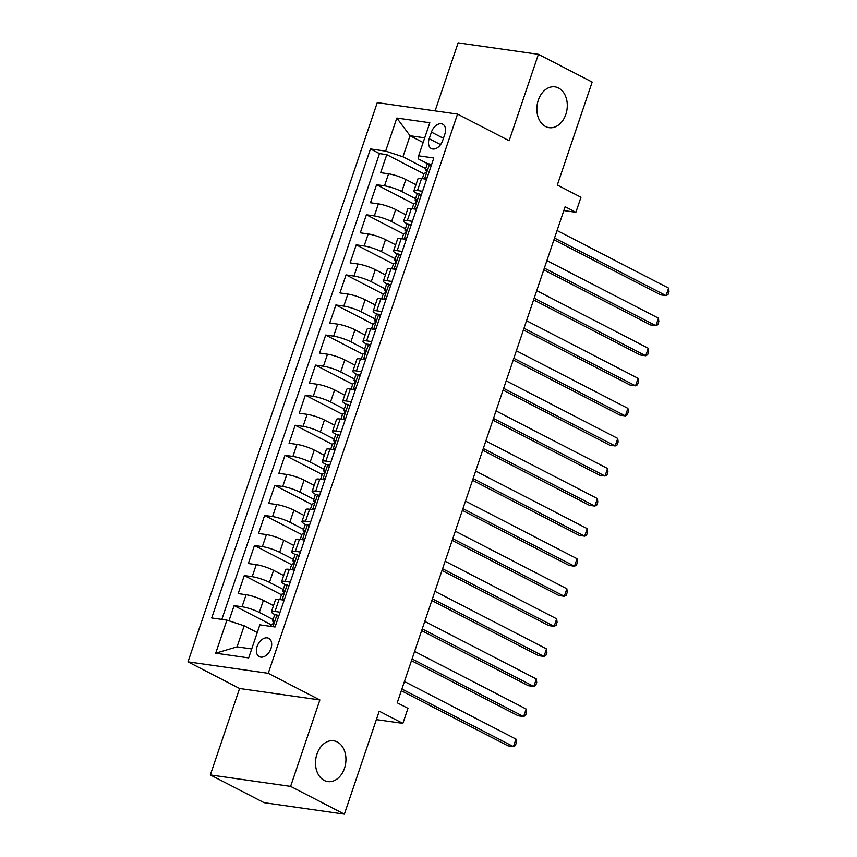 <?xml version="1.0" encoding="UTF-8"?>
<svg xmlns="http://www.w3.org/2000/svg" width="857" height="857" viewBox="0 0 857 857"><rect width="100%" height="100%" fill="white"/><g stroke="black" fill="none" stroke-linecap="round" stroke-linejoin="round"><path stroke-width="1.29" d="M337.24 741.948A20.611 15.094 -81.9 0 1 345.189 765.847A20.611 15.094 -81.9 0 1 327.813 781.584A20.611 15.094 -81.9 0 1 324.214 780.427A20.611 15.094 -81.9 0 1 316.254 756.527A20.611 15.094 -81.9 0 1 333.63 740.791A20.611 15.094 -81.9 0 1 337.24 741.948M558.571 88.035A20.611 15.094 -81.9 0 1 566.531 111.924A20.611 15.094 -81.9 0 1 549.144 127.672A20.611 15.094 -81.9 0 1 545.545 126.515A20.611 15.094 -81.9 0 1 537.596 102.615A20.611 15.094 -81.9 0 1 554.972 86.868A20.611 15.094 -81.9 0 1 558.571 88.035M270.983 648.481A10.305 6.792 -62.7 0 0 268.766 638.336A10.305 6.792 -62.7 0 0 257.089 646.499A10.305 6.792 -62.7 0 0 259.307 656.644A10.305 6.792 -62.7 0 0 270.983 648.481M210.329 774.932L264.085 802.688L344.375 814.15L290.619 786.394L319.875 699.955L268.262 673.313L187.983 661.85L239.585 688.492L210.329 774.932L290.619 786.394M268.262 673.313L457.542 114.099L377.262 102.636L187.983 661.85M457.542 114.099L509.154 140.752L538.41 54.312L458.131 42.85L435.099 110.896M538.41 54.312L592.166 82.068L557.318 185.037L580.971 197.249L575.883 212.29L565.127 206.73L397.22 702.804L407.964 708.353L402.876 723.394L379.223 711.181L344.375 814.15M415.966 184.716L405.854 179.499A12.876 2.164 -161.3 0 0 388.575 173.81L380.658 172.685L386.764 154.646L423.947 173.842M415.559 198.631L401.783 191.518A12.876 2.164 -161.3 0 0 384.504 185.84L376.587 184.716L413.77 203.912M376.587 184.716L370.481 202.745L378.398 203.88A12.876 2.164 -161.3 0 1 395.677 209.558L405.79 214.786M395.613 244.845L385.5 239.628A12.876 2.164 -161.3 0 0 368.221 233.95L360.304 232.815L366.41 214.775L403.593 233.972M385.436 274.915L375.323 269.687A12.876 2.164 -161.3 0 0 358.044 264.01L350.127 262.885L356.233 244.845L393.417 264.042M375.259 304.974L365.146 299.757A12.876 2.164 -161.3 0 0 347.867 294.08L339.95 292.944L346.057 274.904L383.24 294.101M365.082 335.044L354.969 329.816A12.876 2.164 -161.3 0 0 337.69 324.139L329.774 323.014L335.88 304.974L373.063 324.171M354.905 365.103L344.793 359.886A12.876 2.164 -161.3 0 0 327.513 354.209L319.597 353.073L325.703 335.033L362.886 354.241M344.728 395.173L334.616 389.946A12.876 2.164 -161.3 0 0 317.336 384.268L309.42 383.143L315.526 365.103L352.709 384.3M334.551 425.233L324.439 420.016A12.876 2.164 -161.3 0 0 307.16 414.338L299.243 413.203L305.349 395.163L342.532 414.37M324.375 455.303L314.262 450.086A12.876 2.164 -161.3 0 0 296.983 444.397L289.066 443.273L295.172 425.233L332.355 444.429M314.198 485.362L304.085 480.145A12.876 2.164 -161.3 0 0 286.806 474.467L278.889 473.332L284.995 455.292L322.178 474.499M304.021 515.432L293.919 510.215A12.876 2.164 -161.3 0 0 276.629 504.527L268.712 503.402L274.818 485.362L312.002 504.559M293.855 545.502L283.742 540.274A12.876 2.164 -161.3 0 0 266.452 534.597L258.535 533.461L264.642 515.421L301.825 534.629M283.678 575.561L273.565 570.344A12.876 2.164 -161.3 0 0 256.275 564.656L248.359 563.531L254.465 545.491L291.648 564.688M273.501 605.631L263.388 600.403A12.876 2.164 -161.3 0 0 246.109 594.726L238.182 593.59L244.288 575.561L281.471 594.758M280.078 612.187L275.011 611.459A12.876 2.164 18.7 0 0 271.412 611.769A12.876 2.164 18.7 0 0 274.936 614.662L275.247 614.823M290.255 582.117L285.188 581.389A12.876 2.164 18.7 0 0 281.589 581.71A12.876 2.164 18.7 0 0 285.113 584.592L285.424 584.763M300.432 552.047L295.365 551.33A12.876 2.164 18.7 0 0 291.766 551.64A12.876 2.164 18.7 0 0 295.29 554.533L295.601 554.693M310.609 521.988L305.542 521.26A12.876 2.164 18.7 0 0 301.943 521.581A12.876 2.164 18.7 0 0 305.467 524.463L305.778 524.634M320.786 491.918L315.719 491.2A12.876 2.164 18.7 0 0 312.119 491.511A12.876 2.164 18.7 0 0 315.644 494.403L315.954 494.564M330.963 461.859L325.896 461.13A12.876 2.164 18.7 0 0 322.296 461.441A12.876 2.164 18.7 0 0 325.821 464.333L326.131 464.494M341.14 431.789L336.073 431.071A12.876 2.164 18.7 0 0 332.473 431.382A12.876 2.164 18.7 0 0 335.998 434.274L336.308 434.435M351.316 401.729L346.249 401.001A12.876 2.164 18.7 0 0 342.65 401.312A12.876 2.164 18.7 0 0 346.174 404.204L346.485 404.365M361.493 371.659L356.426 370.942A12.876 2.164 18.7 0 0 352.827 371.252A12.876 2.164 18.7 0 0 356.351 374.145L356.662 374.305M371.67 341.6L366.603 340.872A12.876 2.164 18.7 0 0 363.004 341.182A12.876 2.164 18.7 0 0 366.528 344.075L366.839 344.235M381.847 311.53L376.78 310.812A12.876 2.164 18.7 0 0 373.181 311.123A12.876 2.164 18.7 0 0 376.705 314.016L377.016 314.176M392.024 281.471L386.957 280.742A12.876 2.164 18.7 0 0 383.358 281.053A12.876 2.164 18.7 0 0 386.882 283.946L387.193 284.106M402.201 251.401L397.134 250.683A12.876 2.164 18.7 0 0 393.534 250.994A12.876 2.164 18.7 0 0 397.059 253.886L397.369 254.047M412.378 221.342L407.311 220.613A12.876 2.164 18.7 0 0 403.711 220.924A12.876 2.164 18.7 0 0 407.236 223.816L407.546 223.977M431.435 132.117L429.196 138.738A9.984 6.588 -62.7 0 0 431.339 148.561A9.984 6.588 -62.7 0 0 442.64 140.655L444.879 134.035A9.984 6.588 -62.7 0 0 442.737 124.211A9.984 6.588 -62.7 0 0 431.435 132.117L443.433 138.32M423.133 142.508L410.053 135.749L402.929 156.788L385.65 151.111L370.46 148.947L211.711 617.961L226.891 620.125L215.707 653.195L248.68 657.908L259.875 624.839L275.065 627.003L433.824 157.988L418.634 155.824L418.548 159.027L427.9 163.848M385.65 151.111L396.845 118.041L429.828 122.755L418.634 155.824M273.083 619.547L259.317 612.434L263.388 600.403M283.26 589.477L269.494 582.364L273.565 570.344M293.437 559.407L279.671 552.304L283.742 540.274M303.614 529.347L289.848 522.234L293.919 510.215M313.791 499.277L300.025 492.175L304.085 480.145M323.967 469.218L310.191 462.105L314.262 450.086M334.144 439.148L320.368 432.046L324.439 420.016M344.321 409.089L330.545 401.976L334.616 389.946M354.498 379.019L340.722 371.917L344.793 359.886M364.675 348.96L350.899 341.847L354.969 329.816M374.852 318.89L361.076 311.777L365.146 299.757M385.029 288.83L371.252 281.717L375.323 269.687M395.206 258.76L381.429 251.647L385.5 239.628M405.382 228.701L391.606 221.588L395.677 209.558M422.555 191.272L417.488 190.554A12.876 2.164 -161.3 0 0 413.888 190.865A12.876 2.164 -161.3 0 0 417.402 193.746L417.723 193.918M386.764 154.646L379.49 153.607L221.824 619.407M259.317 612.434A12.876 2.164 18.7 0 0 242.038 606.756L234.111 605.62L228.969 620.811M244.288 575.561L252.204 576.686A12.876 2.164 18.7 0 1 269.494 582.364M254.465 545.491L262.381 546.616A12.876 2.164 18.7 0 1 279.671 552.304M264.642 515.421L272.558 516.557A12.876 2.164 18.7 0 1 289.848 522.234M274.818 485.362L282.735 486.487A12.876 2.164 18.7 0 1 300.025 492.175M284.995 455.292L292.912 456.427A12.876 2.164 18.7 0 1 310.191 462.105M295.172 425.233L303.089 426.358A12.876 2.164 18.7 0 1 320.368 432.046M305.349 395.163L313.266 396.298A12.876 2.164 18.7 0 1 330.545 401.976M315.526 365.103L323.443 366.228A12.876 2.164 18.7 0 1 340.722 371.917M325.703 335.033L333.619 336.169A12.876 2.164 18.7 0 1 350.899 341.847M335.88 304.974L343.796 306.099A12.876 2.164 18.7 0 1 361.076 311.777M346.057 274.904L353.973 276.04A12.876 2.164 18.7 0 1 371.252 281.717M356.233 244.845L364.15 245.97A12.876 2.164 18.7 0 1 381.429 251.647M366.41 214.775L374.327 215.91A12.876 2.164 18.7 0 1 391.606 221.588M426.625 179.242L421.558 178.524A12.876 2.164 -161.3 0 0 417.959 178.834L413.888 190.865M416.448 209.312L411.381 208.583A12.876 2.164 -161.3 0 0 407.782 208.904L403.711 220.924M406.272 239.382L401.205 238.653A12.876 2.164 -161.3 0 0 397.605 238.964L393.534 250.994M396.095 269.441L391.028 268.723A12.876 2.164 -161.3 0 0 387.428 269.034L383.358 281.053M385.918 299.511L380.851 298.782A12.876 2.164 -161.3 0 0 377.251 299.093L373.181 311.123M375.741 329.57L370.674 328.852A12.876 2.164 -161.3 0 0 367.075 329.163L363.004 341.182M365.564 359.64L360.497 358.912A12.876 2.164 -161.3 0 0 356.898 359.222L352.827 371.252M355.387 389.699L350.32 388.982A12.876 2.164 -161.3 0 0 346.721 389.292L342.65 401.312M345.21 419.769L340.143 419.041A12.876 2.164 -161.3 0 0 336.544 419.352L332.473 431.382M335.033 449.829L329.966 449.111A12.876 2.164 -161.3 0 0 326.367 449.422L322.296 461.441M324.857 479.899L319.79 479.17A12.876 2.164 -161.3 0 0 316.19 479.481L312.119 491.511M314.68 509.958L309.613 509.24A12.876 2.164 -161.3 0 0 306.013 509.551L301.943 521.581M304.503 540.028L299.436 539.299A12.876 2.164 -161.3 0 0 295.836 539.61L291.766 551.64M294.326 570.087L289.259 569.369A12.876 2.164 -161.3 0 0 285.66 569.68L281.589 581.71M284.149 600.157L279.082 599.429A12.876 2.164 -161.3 0 0 275.483 599.75L271.412 611.769M425.725 168.572L402.929 156.788M376.373 719.612L402.876 723.394M563.831 210.565L575.883 212.29M424.718 137.838L410.053 135.749L396.845 118.041M257.261 632.562L244.181 625.803L237.057 646.853L251.712 648.942M379.49 153.607L370.46 148.947M234.111 605.62L271.294 624.817M226.891 620.125L244.181 625.803M215.707 653.195L237.057 646.853M319.875 699.955L239.585 688.492M431.189 165.765L429.507 163.933A8.538 1.435 -161.3 0 0 427.225 164.148L425.297 169.868A8.538 1.435 -161.3 0 0 425.672 170.543L426.647 171.411M429.507 163.933L431.467 164.94M424.419 178.963L427.129 177.753M553.943 239.767L660.651 294.862L666.071 295.633L554.533 238.042M668.61 288.123L669.017 291.584L667.999 294.594L666.071 295.633L668.61 288.123L557.071 230.533M422.319 178.631L424.076 173.468A8.538 1.435 18.7 0 1 424.986 173.157C426.711 172.011 427.118 170.811 426.208 169.547A8.538 1.435 -161.3 0 0 425.297 169.868M421.012 195.835L419.33 193.993A8.538 1.435 -161.3 0 0 417.048 194.218L415.12 199.927A8.538 1.435 -161.3 0 0 415.506 200.613L416.47 201.481M419.33 193.993L421.29 195.01M414.242 209.022L416.952 207.812M543.767 269.837L650.474 324.932L655.894 325.703L544.356 268.112M658.444 318.183L658.84 321.654L657.822 324.664L655.894 325.703L658.444 318.183L546.895 260.592M412.142 208.701L413.899 203.537A8.538 1.435 18.7 0 1 414.809 203.216C416.534 202.07 416.941 200.87 416.031 199.617A8.538 1.435 -161.3 0 0 415.12 199.927M410.835 225.894L409.153 224.063A8.538 1.435 -161.3 0 0 406.871 224.277L404.943 229.997A8.538 1.435 -161.3 0 0 405.329 230.672L406.293 231.551M409.153 224.063L411.114 225.07M404.065 239.092L406.775 237.882M533.59 299.896L640.297 354.991L645.717 355.762L534.179 298.172M648.267 348.253L648.663 351.713L647.646 354.723L645.717 355.762L648.267 348.253L536.718 290.662M401.976 238.76L403.722 233.597A8.538 1.435 18.7 0 1 404.633 233.286C406.357 232.14 406.764 230.94 405.854 229.676A8.538 1.435 -161.3 0 0 404.943 229.997M400.658 255.964L398.976 254.122A8.538 1.435 -161.3 0 0 396.695 254.347L394.766 260.057A8.538 1.435 -161.3 0 0 395.152 260.742L396.116 261.61M398.976 254.122L400.937 255.14M393.888 269.162L396.598 267.941M523.413 329.966L630.12 385.061L635.54 385.832L524.002 328.242M638.09 378.312L638.486 381.783L637.469 384.793L635.54 385.832L638.09 378.312L526.541 320.722M391.799 268.83L393.545 263.667A8.538 1.435 18.7 0 1 394.456 263.345C396.18 262.21 396.587 260.999 395.677 259.746A8.538 1.435 -161.3 0 0 394.766 260.057M390.481 286.024L388.799 284.192A8.538 1.435 -161.3 0 0 386.518 284.406L384.589 290.127A8.538 1.435 -161.3 0 0 384.975 290.802L385.939 291.68M388.799 284.192L390.76 285.199M383.711 299.222L386.421 298.011M513.236 360.026L619.943 415.12L625.364 415.902L513.825 358.301M627.913 408.382L628.31 411.842L627.292 414.852L625.364 415.902L627.913 408.382L516.364 350.792M381.622 298.889L383.368 293.737A8.538 1.435 18.7 0 1 384.279 293.415C386.004 292.269 386.411 291.069 385.5 289.805A8.538 1.435 -161.3 0 0 384.589 290.127M380.304 316.094L378.623 314.251A8.538 1.435 -161.3 0 0 376.341 314.476L374.413 320.186A8.538 1.435 -161.3 0 0 374.798 320.872L375.762 321.739M378.623 314.251L380.583 315.269M373.534 329.292L376.244 328.07M503.07 390.096L609.766 445.19L615.187 445.961L503.648 388.371M617.736 438.441L618.133 441.912L617.115 444.922L615.187 445.961L617.736 438.441L506.198 380.851M371.445 328.959L373.191 323.796A8.538 1.435 18.7 0 1 374.102 323.475C375.827 322.339 376.234 321.129 375.323 319.875A8.538 1.435 -161.3 0 0 374.413 320.186M370.128 346.164L368.446 344.321A8.538 1.435 -161.3 0 0 366.164 344.546L364.236 350.256A8.538 1.435 -161.3 0 0 364.621 350.931L365.585 351.809M368.446 344.321L370.406 345.339M363.357 359.351L366.068 358.14M492.893 420.155L599.589 475.249L605.01 476.031L493.471 418.43M607.559 468.511L607.967 471.982L606.949 474.982L605.01 476.031L607.559 468.511L496.021 410.921M361.268 359.019L363.014 353.866A8.538 1.435 18.7 0 1 363.925 353.545C365.65 352.398 366.057 351.199 365.146 349.935A8.538 1.435 -161.3 0 0 364.236 350.256M359.951 376.223L358.269 374.38A8.538 1.435 -161.3 0 0 355.987 374.605L354.059 380.315A8.538 1.435 -161.3 0 0 354.444 381.001L355.409 381.868M358.269 374.38L360.229 375.398M353.18 389.421L355.891 388.21M482.716 450.225L589.412 505.319L594.833 506.091L483.294 448.5M597.383 498.581L597.79 502.041L596.772 505.052L594.833 506.091L597.383 498.581L485.844 440.98M351.091 389.089L352.838 383.925A8.538 1.435 18.7 0 1 353.748 383.615C355.473 382.468 355.88 381.258 354.969 380.005A8.538 1.435 -161.3 0 0 354.059 380.315M349.774 406.293L348.092 404.45A8.538 1.435 -161.3 0 0 345.81 404.675L343.882 410.385A8.538 1.435 -161.3 0 0 344.268 411.06L345.232 411.938M348.092 404.45L350.052 405.468M343.004 419.48L345.714 418.27M472.539 480.284L579.236 535.379L584.656 536.161L473.118 478.56M587.206 528.64L587.613 532.111L586.595 535.111L584.656 536.161L587.206 528.64L475.667 471.05M340.915 419.148L342.661 413.995A8.538 1.435 18.7 0 1 343.571 413.674C345.296 412.528 345.703 411.328 344.793 410.064A8.538 1.435 -161.3 0 0 343.882 410.385M339.597 436.352L337.915 434.51A8.538 1.435 -161.3 0 0 335.633 434.735L333.705 440.444A8.538 1.435 -161.3 0 0 334.091 441.13L335.055 441.998M337.915 434.51L339.875 435.527M332.827 449.55L335.548 448.34M462.362 510.354L569.059 565.449L574.479 566.22L462.941 508.63M577.029 558.71L577.436 562.171L576.418 565.181L574.479 566.22L577.029 558.71L465.49 501.109M330.738 449.218L332.484 444.055A8.538 1.435 18.7 0 1 333.394 443.744C335.119 442.598 335.526 441.398 334.616 440.134A8.538 1.435 -161.3 0 0 333.705 440.444M329.42 466.422L327.738 464.58A8.538 1.435 -161.3 0 0 325.456 464.805L323.528 470.514A8.538 1.435 -161.3 0 0 323.914 471.189L324.878 472.068M327.738 464.58L329.699 465.597M322.65 479.609L325.371 478.399M452.185 540.424L558.882 595.508L564.302 596.29L452.764 538.689M566.852 588.77L567.259 592.241L566.241 595.24L564.302 596.29L566.852 588.77L455.313 531.179M320.561 479.288L322.307 474.125A8.538 1.435 18.7 0 1 323.218 473.803C324.942 472.657 325.349 471.457 324.439 470.193A8.538 1.435 -161.3 0 0 323.528 470.514M319.243 496.482L317.561 494.65A8.538 1.435 -161.3 0 0 315.28 494.864L313.351 500.574A8.538 1.435 -161.3 0 0 313.737 501.259L314.701 502.127M317.561 494.65L319.522 495.657M312.473 509.679L315.194 508.469M442.008 570.483L548.705 625.578L554.125 626.349L442.587 568.759M556.675 618.84L557.082 622.3L556.064 625.31L554.125 626.349L556.675 618.84L445.137 561.239M310.384 509.347L312.13 504.184A8.538 1.435 18.7 0 1 313.041 503.873C314.765 502.727 315.172 501.527 314.262 500.263A8.538 1.435 -161.3 0 0 313.351 500.574M309.066 526.552L307.384 524.709A8.538 1.435 -161.3 0 0 305.103 524.934L303.174 530.644A8.538 1.435 -161.3 0 0 303.56 531.329L304.524 532.197M307.384 524.709L309.345 525.727M302.296 539.739L305.017 538.528M431.832 600.553L538.528 655.648L543.949 656.419L432.41 598.829M546.498 648.899L546.905 652.37L545.888 655.369L543.949 656.419L546.498 648.899L434.96 591.309M300.207 539.417L301.953 534.254A8.538 1.435 18.7 0 1 302.864 533.932C304.589 532.786 304.996 531.586 304.085 530.322A8.538 1.435 -161.3 0 0 303.174 530.644M298.889 556.611L297.208 554.779A8.538 1.435 -161.3 0 0 294.937 554.993L292.998 560.714A8.538 1.435 -161.3 0 0 293.383 561.389L294.347 562.256M297.208 554.779L299.168 555.786M292.119 569.809L294.84 568.598M421.655 630.613L528.351 685.707L533.782 686.478L422.233 628.888M536.321 678.969L536.728 682.429L535.711 685.439L533.782 686.478L536.321 678.969L424.783 621.368M290.03 569.476L291.776 564.313A8.538 1.435 18.7 0 1 292.687 564.002C294.422 562.856 294.829 561.656 293.908 560.392A8.538 1.435 -161.3 0 0 292.998 560.714M288.713 586.681L287.031 584.838A8.538 1.435 -161.3 0 0 284.76 585.063L282.821 590.773A8.538 1.435 -161.3 0 0 283.206 591.459L284.17 592.326M287.031 584.838L288.991 585.856M281.942 599.868L284.663 598.657M411.478 660.683L518.174 715.777L523.606 716.548L412.056 658.958M526.144 709.028L526.552 712.499L525.534 715.499L523.606 716.548L526.144 709.028L414.606 651.438M279.853 599.546L281.599 594.383A8.538 1.435 18.7 0 1 282.51 594.062C284.245 592.915 284.653 591.716 283.731 590.452A8.538 1.435 -161.3 0 0 282.821 590.773M278.536 616.74L276.854 614.908A8.538 1.435 -161.3 0 0 274.583 615.122L272.644 620.843A8.538 1.435 -161.3 0 0 273.029 621.518L273.994 622.396M276.854 614.908L278.814 615.915M401.301 690.742L507.997 745.836L513.429 746.608L401.879 689.017M515.968 739.098L516.375 742.558L515.357 745.569L513.429 746.608L515.968 739.098L404.429 681.508M270.769 626.392L271.423 624.442A8.538 1.435 18.7 0 1 272.333 624.132C274.069 622.985 274.476 621.786 273.554 620.522A8.538 1.435 -161.3 0 0 272.644 620.843M401.783 191.518L405.854 179.499M384.504 185.84L388.575 173.81M242.038 606.756L246.109 594.726M252.204 576.686L256.275 564.656M262.381 546.616L266.452 534.597M272.558 516.557L276.629 504.527M282.735 486.487L286.806 474.467M292.912 456.427L296.983 444.397M303.089 426.358L307.16 414.338M313.266 396.298L317.336 384.268M323.443 366.228L327.513 354.209M333.619 336.169L337.69 324.139M343.796 306.099L347.867 294.08M353.973 276.04L358.044 264.01M364.15 245.97L368.221 233.95M374.327 215.91L378.398 203.88M417.488 190.554L421.558 178.524M407.311 220.613L411.381 208.583M397.134 250.683L401.205 238.653M386.957 280.742L391.028 268.723M376.78 310.812L380.851 298.782M366.603 340.872L370.674 328.852M356.426 370.942L360.497 358.912M346.249 401.001L350.32 388.982M336.073 431.071L340.143 419.041M325.896 461.13L329.966 449.111M315.719 491.2L319.79 479.17M305.542 521.26L309.613 509.24M295.365 551.33L299.436 539.299M285.188 581.389L289.259 569.369M275.011 611.459L279.082 599.429M440.594 144.619L429.196 138.738M424.547 178.899L429.582 164.019M414.37 208.969L419.405 194.089M404.193 239.028L409.228 224.148M394.016 269.098L399.051 254.218M383.84 299.157L388.874 284.278M373.663 329.227L378.698 314.348M363.486 359.297L368.521 344.407M353.309 389.357L358.344 374.477M343.132 419.427L348.167 404.536M332.955 449.486L338.001 434.606M322.778 479.556L327.824 464.665M312.601 509.615L317.647 494.735M302.425 539.685L307.47 524.795M292.248 569.744L297.293 554.865M282.082 599.814L287.116 584.935M272.976 626.703L276.94 614.994"/></g></svg>
